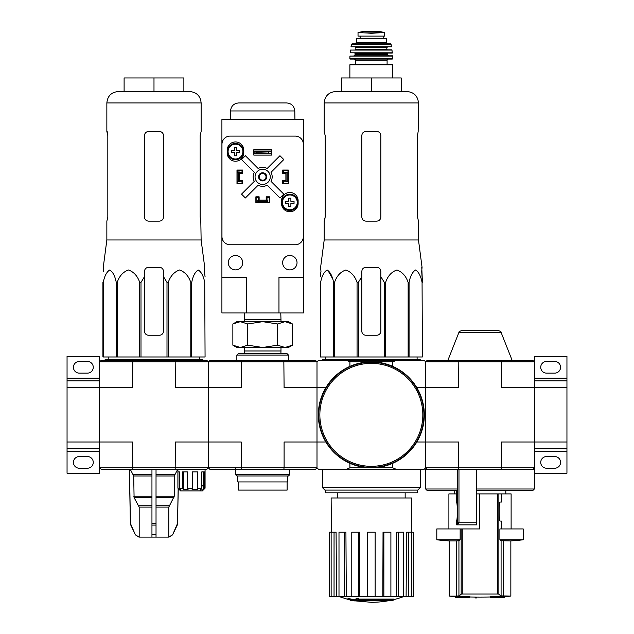 <?xml version="1.0" encoding="UTF-8"?>
<svg xmlns="http://www.w3.org/2000/svg" width="634" height="634" viewBox="0 0 634 634"><rect width="100%" height="100%" fill="white"/><g stroke="black" fill="none" stroke-linecap="round" stroke-linejoin="round"><path stroke-width="0.95" d="M566.947 442.009L566.947 387.667L534.343 387.667L534.343 442.009L566.947 442.009L566.947 448.801L534.343 448.801M534.343 473.249L566.947 473.249L566.947 448.801M554.726 456.543L546.571 456.543A5.841 5.841 0 0 0 540.731 462.384A5.841 5.841 0 0 0 546.571 468.225L554.726 468.225A5.841 5.841 0 0 0 560.567 462.384A5.841 5.841 0 0 0 554.726 456.543M532.988 469.176L501.185 469.176L501.446 467.821L534.343 467.821L534.343 469.176L532.988 469.176L534.343 467.821L534.343 442.009L501.446 442.009L501.446 467.821L458.572 467.821L458.572 442.009L425.676 442.009L425.676 361.863L427.031 360.5L458.834 360.5L458.572 387.667L425.676 387.667L425.676 361.863L501.446 361.863L501.446 387.667L534.343 387.667L534.343 356.427L566.947 356.427L566.947 378.165L534.343 378.165M554.726 361.451L546.571 361.451A5.841 5.841 0 0 0 540.731 367.292A5.841 5.841 0 0 0 546.571 373.133L554.726 373.133A5.841 5.841 0 0 0 560.567 367.292A5.841 5.841 0 0 0 554.726 361.451M534.343 380.875L566.947 380.875L566.947 378.165M566.947 380.875L566.947 387.667M346.735 360.5L395.941 360.5L392.771 361.863L349.905 361.863L346.735 360.5L318.355 360.5L317 361.863L208.324 361.863L206.969 360.5L132.815 360.5L132.554 387.667L67.053 387.667L67.053 448.801L99.657 448.801L99.657 442.009L67.053 442.009M99.657 451.519L67.053 451.519L67.053 473.249L99.657 473.249L99.657 448.801M67.053 451.519L67.053 448.801M87.429 456.543L79.274 456.543A5.841 5.841 0 0 0 73.433 462.384A5.841 5.841 0 0 0 79.274 468.225L87.429 468.225A5.841 5.841 0 0 0 93.269 462.384A5.841 5.841 0 0 0 87.429 456.543M317 361.863L317 387.667L317 361.863L315.645 360.5L209.688 360.5L208.324 361.863L99.657 361.863L99.657 356.427L67.053 356.427L67.053 387.667M87.429 361.451L79.274 361.451A5.841 5.841 0 0 0 73.433 367.292A5.841 5.841 0 0 0 79.274 373.133L87.429 373.133A5.841 5.841 0 0 0 93.269 367.292A5.841 5.841 0 0 0 87.429 361.451M99.657 380.875L67.053 380.875M495.241 597.149A461.481 449.657 90 0 1 490.201 597.339L490.201 596.523A461.481 449.657 90 0 0 495.241 596.332L495.241 597.149A461.061 399.285 -90 0 0 496.969 597.133L496.969 596.317A461.061 399.285 -90 0 1 495.241 596.332M490.201 597.339A461.623 103.841 90 0 0 491.287 597.513A461.417 399.602 90 0 0 492.895 597.497L492.895 597.379M492.895 597.497A461.576 103.833 -90 0 1 491.992 597.379L503.103 597.379A461.861 461.861 0 0 0 504.458 597.307L504.458 596.491A461.861 461.861 0 0 0 510.846 596.111L501.082 595.936A461.267 44.214 90 0 1 498.855 594.145L497.777 594.042L498.855 594.145L498.855 493.902L479.74 493.902L479.74 528.946L460.141 528.946L460.141 539.811A406.846 38.991 -90 0 1 458.937 540.747L458.937 595.936L456.432 596.111L458.937 595.936A461.267 44.214 -90 0 0 461.164 594.145L462.241 594.042L461.164 594.145L461.164 528.946M496.969 597.133A461.536 449.712 -90 0 1 492.983 597.307L504.458 597.307M496.969 596.491L504.458 596.491M455.561 597.307A461.861 461.861 0 0 0 456.916 597.379L468.027 597.379A461.576 103.833 90 0 1 467.123 597.497A461.417 399.602 -90 0 0 468.732 597.513A461.623 103.841 -90 0 0 469.818 597.339A461.481 449.657 -90 0 1 464.777 597.149A461.061 399.285 90 0 1 463.05 597.133A461.536 449.712 90 0 0 467.036 597.307L455.561 597.307L455.561 596.491L463.05 596.491M463.05 597.133L463.05 596.317A461.061 399.285 90 0 0 464.777 596.332A461.481 449.657 -90 0 0 469.818 596.523L469.818 597.339M476.475 597.941L476.475 597.125A461.861 461.861 0 0 1 475.12 597.109L475.12 597.925A461.861 461.861 0 0 0 476.475 597.941M464.777 597.149L464.777 596.332M460.141 539.811L436.81 539.811A407.527 407.527 0 0 0 449.173 540.937L449.173 596.111L456.432 596.111L456.432 540.937L458.937 540.747M462.241 528.946L462.241 594.042L497.777 594.042L497.777 493.902M499.877 539.811L523.209 539.811L523.209 528.946L499.877 528.946L499.877 539.811A406.846 38.991 90 0 0 501.082 540.747L510.846 540.937L510.846 596.111M501.391 528.946L501.391 521.069L500.186 521.069L501.391 521.069M498.855 493.902L501.391 493.902L501.391 502.049L500.186 502.049C498.847 500.456 498.831 522.582 500.186 521.069M449.173 540.937L456.432 540.937M436.81 539.811L436.81 528.946L460.141 528.946M457.249 489.012L457.098 490.367L427.031 490.367L425.676 489.012L457.249 489.012L457.249 469.176M425.676 489.012L425.676 469.176L476.752 469.176L476.752 524.873L457.471 524.873L458.968 522.154L458.968 469.176M456.718 502.548L456.71 490.367L456.718 502.548C457.526 504.941 457.526 518.176 456.718 520.569L456.71 524.873L456.718 520.569M476.752 490.367L532.988 490.367L534.343 489.012L534.343 469.176M427.031 469.176L425.676 467.821L425.676 387.667L416.815 387.667M501.185 469.176L476.752 469.176M501.185 360.5L532.988 360.5L534.343 361.863L501.446 361.863L501.185 360.5L458.834 360.5M283.842 469.176L315.645 469.176L317 467.821L317 442.009L284.095 442.009L284.095 467.821L241.229 467.821L241.491 469.176L283.842 469.176L284.095 467.821L317 467.821L318.355 469.176L424.312 469.176L425.676 467.821L458.572 467.821L458.834 469.176M501.066 332.335L458.953 332.335C458.509 332.073 459.349 331.495 461.481 330.615L498.538 330.615C500.614 331.416 501.454 331.986 501.066 332.335L512.201 360.5M476.752 489.012L534.343 489.012M457.471 524.873L456.718 524.873M448.904 528.946L448.904 493.902L456.71 493.902M476.752 493.902L479.74 493.902M501.391 493.902L511.115 493.902L511.115 528.946M320.962 271.392L320.257 276.67L320.962 271.392L320.614 267.318L324.196 239.969L418.472 239.969L422.062 267.318L421.705 271.392L422.41 282.407L421.769 267.318M320.257 282.407L320.257 356.974L384.347 356.974L384.347 282.407L380.844 276.67L380.844 271.392C380.606 268.919 379.243 267.556 376.77 267.318L365.905 267.318C363.433 267.556 362.069 268.919 361.824 271.392L361.824 276.67L361.824 271.392L361.824 276.67L358.329 282.407L357.061 282.407C354.921 276.075 351.173 271.931 345.831 269.981C340.474 271.867 336.709 276.004 334.538 282.407L333.603 282.407C332.367 276.075 330.211 271.931 327.12 269.981C324.029 271.867 321.858 276.004 320.598 282.407L320.257 331.162M384.347 282.407L385.607 282.407C387.786 276.004 391.55 271.867 396.908 269.981C402.249 271.931 405.998 276.075 408.137 282.407L409.065 282.407C410.325 276.004 412.496 271.867 415.587 269.981C418.678 271.931 420.833 276.075 422.07 282.407L422.41 356.974L422.07 282.407M380.844 276.67L380.844 331.162A4.073 4.073 0 0 1 376.77 335.235L365.905 335.235A4.073 4.073 0 0 1 361.824 331.162L361.824 276.67M327.723 270.108L332.43 278.358M384.347 356.974L422.07 356.974M320.598 356.974L320.598 282.407M333.603 356.974L333.603 282.407M334.538 356.974L334.538 282.407M357.061 356.974L357.061 282.407M358.329 356.974L358.329 282.407M385.607 356.974L385.607 282.407M408.137 356.974L408.137 282.407M409.065 356.974L409.065 282.407M392.113 600.469A95.084 89.901 90 0 0 394.166 599.915A95.084 89.901 90 0 1 392.113 600.469L359.129 600.469A93.689 92.271 90 0 0 362.949 601.024A93.071 75.771 90 0 1 360.469 601.095A94.046 92.612 -90 0 1 355.405 600.2A93.238 16.191 -90 0 0 356.308 599.249A91.225 74.265 -90 0 0 358.836 599.17A93.65 16.262 90 0 1 358.234 599.915L394.166 599.915L394.166 599.106L358.836 599.106M355.405 600.2L355.405 599.384A93.238 16.191 -90 0 0 356.308 598.433A91.225 74.265 -90 0 0 358.836 598.353L358.836 599.17M356.308 598.433L356.308 599.249M362.949 600.469L362.949 601.024M347.971 599.154L347.971 598.337A94.078 94.078 0 0 0 354.763 599.812L354.763 600.929A94.371 94.371 0 0 1 347.971 599.455L347.971 599.154A94.078 94.078 0 0 0 354.763 600.628M352.456 600.485L352.456 600.747A94.624 94.624 0 0 1 350.285 600.279L350.285 600.018M425.676 467.821L425.676 442.009L416.815 442.009M425.676 361.863L424.312 360.5L395.941 360.5M325.852 387.667L317 387.667L317 442.009L325.852 442.009M346.735 469.176L349.905 467.821L392.771 467.821L392.771 463.288M392.771 361.863L392.771 366.389M349.905 361.863L349.905 366.389M349.905 467.821L349.905 463.288M392.771 467.821L395.941 469.176M420.239 487.594L417.743 490.098L324.933 490.098L322.437 487.594L420.239 487.594L420.239 469.176M325.29 490.098L325.29 492.808L417.386 492.808L417.386 490.098M389.91 600.469A95.092 95.092 0 0 1 371.334 602.3L354.763 600.842M347.971 599.384L338.152 596.325M413.273 596.325L413.273 532.203L413.447 596.325L406.109 596.325L406.6 532.203L408.629 532.203L408.629 596.325M403.684 596.325L398.303 596.325L398.303 532.203L403.684 532.203L403.684 596.325L406.109 596.325M398.303 596.325L396.369 596.325L396.749 532.203L398.303 532.203M390.901 596.325L383.871 596.325L383.871 532.203L390.901 532.203L390.901 596.325L396.369 596.325M383.871 596.325L382.825 596.325L383.031 532.203L383.871 532.203M375.138 596.325L367.53 596.325L367.53 532.203L375.138 532.203L375.138 596.325L382.825 596.325M359.843 596.325L358.804 596.325L358.804 532.203L359.644 532.203L359.843 596.325L367.53 596.325M358.804 596.325L329.228 596.325L329.228 532.203L329.395 596.325M331.408 532.203L331.13 497.975L411.545 497.975L411.26 532.203M334.047 596.325L334.047 532.203L336.075 532.203L336.567 596.325M344.373 596.325L344.373 532.203L345.926 532.203L346.299 596.325M413.273 532.203L411.537 532.203L411.537 596.325M411.537 532.203L408.629 532.203M334.047 532.203L329.395 532.203M331.138 532.203L331.138 596.325M344.373 532.203L338.992 532.203L338.992 596.325M358.804 532.203L351.775 532.203L351.775 596.325M322.437 360.5L322.437 359.684L420.239 359.684L420.239 360.5M371.334 77.95L341.449 77.95L341.449 91.534L371.334 91.534L371.334 77.95L401.219 77.95L401.219 91.534M335.608 91.534L407.06 91.534C413.994 92.215 417.798 96.019 418.472 102.946L324.196 102.946C324.877 96.019 328.681 92.215 335.608 91.534M418.472 239.969L418.472 221.131L417.505 217.05L417.505 135.549L418.163 131.476L417.505 135.549M418.472 102.946L418.163 131.476M376.77 131.476L365.905 131.476C363.433 131.706 362.077 133.069 361.824 135.549L361.824 217.05C362.077 219.538 363.433 220.894 365.905 221.131L376.77 221.131C379.235 220.894 380.598 219.538 380.844 217.05L380.844 135.549C380.598 133.069 379.235 131.706 376.77 131.476M324.513 221.131L325.171 217.05L324.196 221.131L324.196 239.969M325.171 217.05L325.171 135.549L324.196 131.476L324.196 102.946M318.767 414.842A52.574 52.574 0 0 0 397.621 460.363A52.574 52.574 0 0 0 397.621 369.313A52.574 52.574 0 0 0 318.767 414.842M318.355 414.842A52.979 52.979 0 0 0 397.827 460.72A52.979 52.979 0 0 0 397.827 368.956A52.979 52.979 0 0 0 318.355 414.842M358.028 36.114L358.028 32.508L358.028 36.114L384.648 36.114L384.648 32.508L371.334 33.269L364.304 32.865L378.363 32.865M358.028 32.508L364.304 32.865M356.395 42.494L356.395 38.286L386.28 38.286L386.28 42.494L387.636 43.857L355.032 43.857L356.395 42.494L386.28 42.494M355.579 64.232L355.579 60.159L387.097 60.159L387.097 64.232L350.42 64.232L392.256 64.232L392.803 64.779L349.873 64.779L350.42 64.232M355.579 60.159L354.493 59.073L388.182 59.073L387.097 60.159M392.795 58.526L349.873 58.526L350.42 59.073L392.256 59.073L392.795 58.526L392.462 55.808L349.936 56.069L392.731 56.069M387.366 54.453L355.309 54.453L353.946 55.808L388.721 55.808L387.366 54.453L387.913 53.09M392.509 52.796L350.166 52.796L392.24 53.09L391.931 49.832L350.475 50.07L392.2 50.07M355.309 47.114L387.366 47.114L386.819 47.661L355.848 47.661L355.309 47.114M391.677 46.797L350.99 46.797L391.677 46.797L390.639 43.857L352.036 43.857L351.505 44.285L391.17 44.285M360.064 36.114L360.064 38.286M317 467.821L317 387.667L284.095 387.667L283.842 360.5M241.491 360.5L241.229 387.667L208.324 387.667L208.324 442.009L241.229 442.009L241.229 467.821L208.324 467.821L208.324 387.667L175.428 387.667L175.166 360.5M175.166 469.176L206.969 469.176L208.324 467.821L208.324 442.009L175.428 442.009L175.166 469.176L101.012 469.176L99.657 467.821L208.324 467.821L209.688 469.176L241.491 469.176M208.324 361.863L208.324 387.667L208.324 361.863M236.854 355.072L288.47 355.072L287.115 353.709L238.21 353.709L236.854 355.072L236.854 360.5M288.47 355.072L288.47 360.5M235.491 474.612L289.833 474.612L288.47 475.968L236.854 475.968L235.491 474.612L235.491 468.629M285.015 347.48L236.854 347.48L232.86 345.173L240.31 347.48L247.759 345.173L262.666 347.48L277.565 345.173L285.015 347.48L292.464 345.173L285.015 347.48L288.47 347.48L292.464 345.173L292.464 323.974L285.015 321.668L277.565 323.974L262.666 321.668L247.759 323.974L240.31 321.668L232.86 323.974L240.31 321.668L288.47 321.668L292.464 323.974M244.431 353.709L244.352 350.99L280.981 350.99L280.981 347.48M277.565 345.173L277.565 323.974M247.759 345.173L247.759 323.974M232.86 345.173L232.86 323.974L236.854 321.668L240.31 321.668M244.558 312.958L244.352 319.512L280.981 319.512L280.775 312.958M278.968 312.958L303.417 312.958L303.417 119.517L221.908 119.517L221.908 277.367L246.364 277.367L246.364 312.958L278.968 312.958L278.968 277.367L303.417 277.367M221.908 277.367L221.908 312.958L246.364 312.958M282.629 170.324L283.311 170.324L283.311 172.496L288.201 171.957L288.201 183.369L283.311 183.369L283.311 181.189L288.201 181.189M283.311 170.324L288.201 170.324L288.201 171.957M237.124 171.957L237.124 181.189L238.21 181.189L238.21 172.496L239.295 172.496L239.295 171.957L237.124 171.957L237.124 170.324L242.014 170.324L242.014 172.496L239.295 172.496L239.295 181.189L242.014 181.189L242.014 183.369L242.695 183.369M237.124 181.189L237.124 183.369L242.014 183.369M257.776 202.381L257.776 200.209L258.315 200.209L258.315 202.381L256.144 202.381L256.144 197.491L258.315 197.491L258.315 200.209L267.009 200.209L267.009 197.491L269.181 197.491L269.181 196.817M269.181 197.491L269.181 202.381L267.009 202.381L267.009 200.209L267.556 200.209L267.556 202.381M259.132 196.817L255.874 196.817L255.874 202.515L269.458 202.515L269.458 196.817L266.193 196.817L266.193 200.075L259.132 200.075L259.132 196.817M242.695 183.638L242.695 180.373L239.438 180.373L239.438 173.312L242.695 173.312L242.695 170.055L236.989 170.055L236.989 183.638L242.695 183.638M285.894 180.373L282.629 180.373L282.629 183.638L288.335 183.638L288.335 170.055L282.629 170.055L282.629 173.312L285.894 173.312L285.894 180.373M281.544 200.756L281.544 203.466A8.29 8.29 0 0 0 289.833 211.756A8.29 8.29 0 0 0 298.115 203.466L298.115 200.756A8.29 8.29 0 0 0 289.833 192.467A8.29 8.29 0 0 0 281.544 200.756M227.21 150.218L227.21 152.937A8.29 8.29 0 0 0 235.491 161.226A8.29 8.29 0 0 0 243.781 152.937L243.781 150.218A8.29 8.29 0 0 0 235.491 141.937A8.29 8.29 0 0 0 227.21 150.218M253.83 149.679L253.83 155.108L271.495 155.108L271.495 149.679L253.83 149.679M230.118 136.096A8.147 8.147 0 0 0 221.963 144.243L221.963 236.617A8.147 8.147 0 0 0 230.118 244.764L295.214 244.764A8.147 8.147 0 0 0 303.361 236.617L303.361 144.243A8.147 8.147 0 0 0 295.214 136.096L230.118 136.096M271.225 153.206L254.107 153.206L256.825 152.731L271.225 153.206L271.225 151.035L268.507 151.51L268.507 152.731M268.507 151.51L256.825 151.51L256.825 152.731M256.825 151.51L254.107 151.035L271.225 151.035M254.107 153.206L254.107 151.035M254.297 181.364L241.53 194.131L245.374 197.974L258.141 185.207A9.51 9.51 0 0 0 267.183 185.207L279.951 197.974L283.794 194.131L271.027 181.364A9.51 9.51 0 0 0 271.027 172.321L283.794 159.554L279.951 155.71L267.183 168.478A9.51 9.51 0 0 0 258.141 168.478L245.374 155.71L241.53 159.554L254.297 172.321A9.51 9.51 0 0 0 254.297 181.364M297.029 262.698A7.196 7.196 0 0 0 286.235 256.461A7.196 7.196 0 0 0 286.235 268.935A7.196 7.196 0 0 0 297.029 262.698M242.695 262.698A7.196 7.196 0 0 0 231.893 256.461A7.196 7.196 0 0 0 231.893 268.935A7.196 7.196 0 0 0 242.695 262.698M270.274 176.846A7.608 7.608 0 0 0 258.862 170.261A7.608 7.608 0 0 0 258.862 183.432A7.608 7.608 0 0 0 270.274 176.846M266.74 176.846A4.073 4.073 0 0 0 260.629 173.312A4.073 4.073 0 0 0 260.629 180.373A4.073 4.073 0 0 0 266.74 176.846M266.003 176.846A3.336 3.336 0 0 0 260.994 173.954A3.336 3.336 0 0 0 260.994 179.739A3.336 3.336 0 0 0 266.003 176.846M294.794 110.958L230.53 110.958C231.077 106.076 233.795 103.413 238.677 102.946L286.647 102.946C291.529 103.413 294.247 106.076 294.794 110.958L294.945 119.517M243.646 151.581A8.147 8.147 0 0 0 231.418 144.52A8.147 8.147 0 0 0 231.418 158.635A8.147 8.147 0 0 0 243.646 151.581A8.147 8.147 0 0 0 231.418 144.52A8.147 8.147 0 0 0 231.418 158.635A8.147 8.147 0 0 0 243.646 151.581M236.545 155.79L234.445 155.79L234.445 152.628L231.283 152.628L231.283 150.527L234.445 150.527L234.445 147.365L236.545 147.365L236.545 150.527L239.707 150.527L239.707 152.628L236.545 152.628L236.545 155.79M297.98 202.381A8.147 8.147 0 0 0 285.76 195.327A8.147 8.147 0 0 0 285.76 209.442A8.147 8.147 0 0 0 297.98 202.381A8.147 8.147 0 0 0 285.76 195.327A8.147 8.147 0 0 0 285.76 209.442A8.147 8.147 0 0 0 297.98 202.381M290.887 206.597L288.779 206.597L288.779 203.435L285.617 203.435L285.617 201.327L288.779 201.327L288.779 198.173L290.887 198.173L290.887 201.327L294.041 201.327L294.041 203.435L290.887 203.435L290.887 206.597M282.629 183.369L283.311 183.369M288.201 181.736L286.029 181.736L286.029 172.496L287.115 172.496L287.115 181.189M288.201 172.496L287.115 172.496M238.21 172.496L237.124 172.496M238.21 181.189L239.295 181.189L239.295 181.736L237.124 181.736M242.014 170.324L242.695 170.324M258.315 202.381L267.009 202.381M258.315 201.295L267.009 201.295M256.144 197.491L256.144 196.817M287.115 481.943L287.115 490.098L238.21 490.098L238.21 481.943M287.519 475.968L287.519 481.943L237.805 481.943L237.805 475.968M103.556 267.318L103.619 271.392L103.263 267.318L106.853 239.969L201.129 239.969L204.719 267.318L204.362 271.392L205.067 276.67L204.362 271.392M102.914 331.162L103.255 282.407C104.491 276.075 106.655 271.931 109.737 269.981C112.828 271.867 115.008 276.004 116.26 282.407L117.187 282.407C119.327 276.075 123.075 271.931 128.425 269.981C133.774 271.867 137.538 276.004 139.718 282.407L140.986 282.407L144.481 276.67L144.481 271.392C144.726 268.919 146.082 267.556 148.554 267.318L159.427 267.318C161.9 267.556 163.255 268.919 163.501 271.392L163.501 276.67L166.996 282.407L168.264 282.407C170.403 276.075 174.152 271.931 179.501 269.981C184.851 271.867 188.615 276.004 190.794 282.407L191.722 282.407C192.958 276.075 195.121 271.931 198.204 269.981C201.295 271.867 203.474 276.004 204.727 282.407L205.067 356.974L204.727 282.407M116.26 282.407L116.26 356.974L102.914 356.974L102.914 282.407M103.255 356.974L103.255 282.407M116.26 356.974L117.187 356.974L117.187 282.407M166.996 282.407L166.996 356.974L139.718 356.974L139.718 282.407M140.986 356.974L140.986 282.407M166.996 356.974L168.264 356.974L168.264 282.407M204.727 356.974L190.794 356.974L190.794 282.407M191.722 356.974L191.722 282.407M190.794 356.974L168.264 356.974M139.718 356.974L117.187 356.974M144.481 271.392L144.481 331.162A4.073 4.073 0 0 0 148.554 335.235L159.427 335.235A4.073 4.073 0 0 0 163.501 331.162L163.501 271.392M107.17 131.476L107.82 135.549L106.853 131.476L106.853 102.946L201.129 102.946C200.455 96.019 196.651 92.215 189.717 91.534L183.876 91.534L183.876 77.95L153.991 77.95L153.991 91.534M106.853 239.969L106.853 221.131L107.82 217.05L107.82 135.549M159.427 131.476C161.892 131.706 163.247 133.069 163.501 135.549L163.501 217.05C163.255 219.538 161.892 220.894 159.427 221.131L148.554 221.131C146.089 220.894 144.734 219.538 144.481 217.05L144.481 135.549C144.726 133.069 146.089 131.706 148.554 131.476L159.427 131.476M200.162 217.05L200.812 221.131L200.162 217.05L200.162 135.549L201.129 131.476L201.129 102.946M200.812 221.131L201.129 239.969M151.954 469.176L151.954 537.093L138.925 537.093L135.343 534.739L139.068 537.093M178.154 488.449L177.544 523.438L172.638 534.739L168.795 537.093L168.795 507.097L174.263 496.232L174.263 475.983L177.789 469.176M151.954 537.093L168.795 537.093M139.187 537.093L139.187 507.097L134.083 497.587L151.954 497.587M130.192 469.176L133.719 475.983L134.083 497.587M129.487 469.176L130.438 523.438L135.343 534.739L130.818 525.087M156.027 537.093L156.027 534.739L151.954 534.739L151.954 525.087L156.027 525.087L156.027 469.176M156.027 534.739L156.027 525.087L156.027 534.739M202.999 485.478L201.778 485.478L202.999 485.478L203.213 489.551L203.213 471.894M177.94 488.196L177.94 471.894L179.422 471.894L179.422 488.196L180.753 489.551L179.271 489.551L177.9 488.196L180.619 490.906L202.349 490.906L205.067 488.196L205.067 469.176M203.213 489.551L205.067 488.196M201.794 490.906L202.999 489.551M179.422 488.196L182.624 488.196L182.624 471.894L187.371 471.894L187.371 488.196L192.498 488.196L192.498 471.894L197.729 471.894L197.729 488.196L201.778 488.196L201.778 471.894L204.425 471.894L204.425 488.196M132.815 469.176L132.554 442.009L99.657 442.009L99.657 361.863L101.012 360.5L132.815 360.5M99.657 467.821L99.657 442.009M199.813 490.906L201.018 489.052M201.778 488.196L201.018 489.551M197.729 488.196L197.348 489.551L197.348 471.894M192.498 488.196L192.126 489.551L197.348 489.551M187.371 488.196L188.044 489.551L183.305 489.551L182.624 488.196M183.305 489.551L183.305 471.894M179.422 471.894L179.271 489.551M105.085 360.5L105.085 359.684L202.896 359.684L202.896 360.5M106.853 102.946C107.526 96.019 111.33 92.215 118.265 91.534L189.717 91.534M153.991 77.95L124.105 77.95L124.105 91.534M566.947 451.519L534.343 451.519M99.657 378.165L67.053 378.165M501.082 540.747L501.082 595.936M503.586 540.937L503.586 596.111M458.968 522.154L476.752 522.154M457.613 524.429L457.613 469.176M319.853 414.842A51.481 51.481 0 0 0 397.082 459.428A51.481 51.481 0 0 0 397.082 370.256A51.481 51.481 0 0 0 319.853 414.842M355.309 54.453L355.309 53.636L387.366 53.636M355.309 49.832L355.848 49.294L386.819 49.294L387.366 49.832M360.136 36.114L360.136 38.286M358.028 32.461L362.299 31.708L380.376 31.708L384.648 32.461M242.901 151.581A7.41 7.41 0 0 0 234.889 144.195A7.41 7.41 0 0 0 228.185 152.786A7.41 7.41 0 0 0 237.29 158.769A7.41 7.41 0 0 0 242.901 151.581M297.243 202.381A7.41 7.41 0 0 0 289.231 194.995A7.41 7.41 0 0 0 282.518 203.585A7.41 7.41 0 0 0 291.632 209.569A7.41 7.41 0 0 0 297.243 202.381M156.027 507.097L168.795 507.097M139.187 507.097L151.954 507.097M156.027 505.742L169.159 505.742M138.822 505.742L151.954 505.742M156.027 497.587L173.898 497.587M156.027 496.232L174.263 496.232M133.719 496.232L151.954 496.232M156.027 475.983L174.263 475.983M133.719 475.983L151.954 475.983M156.027 474.62L174.627 474.62M133.354 474.62L151.954 474.62M177.544 523.438L178.241 488.537M177.163 525.087L177.631 523.438M172.638 534.739L177.251 525.087M151.954 523.438L156.027 523.438M130.731 525.087L130.438 523.438M449.173 596.111A461.861 461.861 0 0 0 455.561 596.491M469.818 597.022A461.861 461.861 0 0 0 475.12 597.109M476.475 597.125A461.861 461.861 0 0 0 480.009 597.141A461.861 461.861 0 0 0 490.201 597.022M510.846 540.937A407.527 407.527 0 0 0 523.209 539.811M505.821 493.902L505.821 490.367M454.198 493.902L454.198 490.367M458.953 332.335L447.818 360.5M405.158 497.975L405.158 492.808M337.51 497.975L337.51 492.808M322.437 487.594L322.437 469.176M394.166 599.518A95.092 95.092 0 0 0 404.516 596.325M325.583 356.974L325.551 359.684M417.085 356.974L417.124 359.684M392.803 77.95L392.803 64.779M349.873 77.95L349.873 64.779M349.873 58.526L349.936 56.069M355.309 53.636L354.763 53.09M350.166 52.796L350.475 50.07M386.819 49.294L386.819 47.661M355.848 49.294L355.848 47.661M350.99 46.797L351.505 44.285M383.182 36.114L383.182 38.286M362.299 31.708L362.775 32.065M380.376 31.708L362.371 31.7M371.334 31.7L379.901 32.065M289.833 474.612L289.833 469.176M280.894 353.709L280.981 350.99M244.352 350.99L244.352 347.48M280.981 321.668L280.981 319.512M244.352 321.668L244.352 319.512M230.53 110.958L230.38 119.517M108.24 356.974L108.2 359.684M199.742 356.974L199.781 359.684M177.9 488.196L177.9 469.176M172.749 534.739L169.056 537.093M130.35 523.438L129.399 469.176M135.232 534.739L138.925 537.093"/></g></svg>
